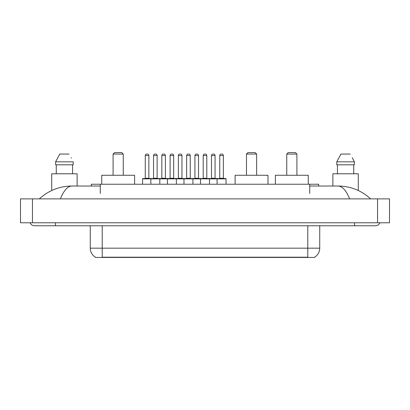 <?xml version="1.0" encoding="UTF-8"?>
<svg xmlns="http://www.w3.org/2000/svg" width="410" height="410" viewBox="0 0 410 410"><rect width="100%" height="100%" fill="white"/><g stroke="black" fill="none" stroke-linecap="round" stroke-linejoin="round"><path stroke-width="0.61" d="M91.317 186.027L91.317 184.233L318.683 184.233L318.683 186.027M314.654 257.142L314.654 257.439L95.345 257.439L95.345 257.142M55.458 222.779L55.458 225.766L375.457 225.766A4.782 4.782 0 0 0 379.891 222.779A4.782 4.782 0 0 1 375.457 225.766A4.782 4.782 0 0 0 379.891 222.779A4.782 4.782 0 0 1 375.457 225.766M30.109 222.779A4.782 4.782 0 0 0 34.542 225.766A4.782 4.782 0 0 1 30.109 222.779A4.782 4.782 0 0 0 34.542 225.766L55.458 225.766M349.617 198.876C346.189 190.44 342.34 186.155 338.065 186.027L309.719 186.027M100.281 186.027L71.934 186.027C67.66 186.155 63.811 190.44 60.383 198.876M32.451 198.876L389.5 198.876L389.5 222.779L20.5 222.779L20.5 198.876L32.451 198.876L32.451 222.779M389.5 198.876L389.5 222.779M338.071 186.027L338.065 186.027C350.401 186.125 361.271 190.404 370.676 198.876L369.661 197.953M40.339 197.953L39.324 198.876C48.682 190.424 59.552 186.14 71.934 186.027M95.433 257.198A10.455 10.455 0 0 1 90.267 248.173L102.218 248.173L102.218 257.198L307.782 257.198L307.782 248.173L319.733 248.173L319.733 225.766M90.267 248.173L90.267 225.766M314.567 257.198A10.455 10.455 0 0 0 319.733 248.173M77.121 186.027L77.121 173.778L51.721 173.778L51.721 190.506M72.57 164.815L72.57 173.778L72.57 164.815M55.622 161.827L59.757 154.058L55.622 161.827L55.622 164.815L73.221 164.815L73.221 161.827L55.622 161.827M71.335 158.137L71.099 157.686M56.272 164.815L56.272 173.778M69.085 154.058L59.757 154.058M358.279 190.512L358.279 173.778L332.879 173.778L332.879 186.027M352.492 158.137L354.378 161.827L336.779 161.827L340.915 154.058L336.779 161.827L336.779 164.815L354.378 164.815L354.378 161.827L354.378 164.815M354.378 161.827L352.257 157.686M337.43 164.815L337.43 173.778M353.728 173.778L353.728 164.815M350.242 154.058L340.915 154.058M226.033 178.857L150.859 178.857A0.297 0.297 0 0 1 151.157 178.555L225.736 178.555A0.297 0.297 0 0 1 226.033 178.857L226.033 184.233M159.823 184.233L159.823 178.857A0.297 0.297 0 0 0 159.526 178.555M157.132 155.549L153.55 155.549A1.491 1.491 0 0 1 155.041 154.058L155.641 154.058A1.491 1.491 0 0 1 157.132 155.549L157.132 178.258A0.297 0.297 0 0 0 157.435 178.555M153.55 155.549L153.55 178.258A0.297 0.297 0 0 1 153.253 178.555M155.641 154.058L155.041 154.058M151.249 178.555L142.885 178.555A0.297 0.297 0 0 0 142.583 178.857L150.859 178.857L150.859 184.233M167.413 184.233L167.413 178.857A0.297 0.297 0 0 1 167.71 178.555M176.377 184.233L176.377 178.857A0.297 0.297 0 0 0 176.08 178.555M173.686 155.549L170.104 155.549A1.491 1.491 0 0 1 171.595 154.058L172.195 154.058A1.491 1.491 0 0 1 173.686 155.549L173.686 178.258A0.297 0.297 0 0 0 173.989 178.555M170.104 155.549L170.104 178.258A0.297 0.297 0 0 1 169.801 178.555M183.967 184.233L183.967 178.857A0.297 0.297 0 0 1 184.264 178.555M192.931 184.233L192.931 178.857A0.297 0.297 0 0 0 192.628 178.555M190.24 155.549L186.652 155.549A1.491 1.491 0 0 1 188.149 154.058L188.749 154.058A1.491 1.491 0 0 1 190.24 155.549L190.24 178.258A0.297 0.297 0 0 0 190.537 178.555M186.652 155.549L186.652 178.258A0.297 0.297 0 0 1 186.355 178.555M200.521 184.233L200.521 178.857A0.297 0.297 0 0 1 200.818 178.555M209.479 184.233L209.479 178.857A0.297 0.297 0 0 0 209.182 178.555M206.794 155.549L203.206 155.549A1.491 1.491 0 0 1 204.703 154.058L205.297 154.058A1.491 1.491 0 0 1 206.794 155.549L206.794 178.258A0.297 0.297 0 0 0 207.091 178.555M203.206 155.549L203.206 178.258A0.297 0.297 0 0 1 202.909 178.555M217.069 184.233L217.069 178.857A0.297 0.297 0 0 1 217.372 178.555M223.347 155.549L219.76 155.549A1.491 1.491 0 0 1 221.251 154.058L221.851 154.058A1.491 1.491 0 0 1 223.347 155.549L223.347 178.258A0.297 0.297 0 0 0 223.645 178.555M219.76 155.549L219.76 178.258A0.297 0.297 0 0 1 219.463 178.555M145.273 155.549A1.491 1.491 0 0 1 146.765 154.058L147.364 154.058A1.491 1.491 0 0 1 148.861 155.549L145.273 155.549L145.273 178.258A0.297 0.297 0 0 1 144.976 178.555M148.861 155.549L148.861 178.258A0.297 0.297 0 0 0 149.158 178.555M142.583 178.857L142.583 184.233M147.364 154.058L146.765 154.058M161.827 155.549A1.491 1.491 0 0 1 163.318 154.058L163.918 154.058A1.491 1.491 0 0 1 165.409 155.549L161.827 155.549L161.827 178.258A0.297 0.297 0 0 1 161.525 178.555M165.409 155.549L165.409 178.258A0.297 0.297 0 0 0 165.712 178.555M163.918 154.058L163.318 154.058M178.381 155.549A1.491 1.491 0 0 1 179.872 154.058L180.472 154.058A1.491 1.491 0 0 1 181.963 155.549L178.381 155.549L178.381 178.258A0.297 0.297 0 0 1 178.078 178.555M181.963 155.549L181.963 178.258A0.297 0.297 0 0 0 182.26 178.555M180.472 154.058L179.872 154.058M194.929 155.549A1.491 1.491 0 0 1 196.426 154.058L197.02 154.058A1.491 1.491 0 0 1 198.517 155.549L194.929 155.549L194.929 178.258A0.297 0.297 0 0 1 194.632 178.555M198.517 155.549L198.517 178.258A0.297 0.297 0 0 0 198.814 178.555M197.02 154.058L196.426 154.058M211.483 155.549A1.491 1.491 0 0 1 212.98 154.058L213.574 154.058A1.491 1.491 0 0 1 215.071 155.549L211.483 155.549L211.483 178.258A0.297 0.297 0 0 1 211.186 178.555M215.071 155.549L215.071 178.258A0.297 0.297 0 0 0 215.368 178.555M213.574 154.058L212.98 154.058M113.093 154.058L123.251 154.058L121.76 152.561L114.59 152.561L113.093 154.058L113.093 175.27M123.251 154.058L123.251 175.27M134.608 184.233L134.608 175.27L101.742 175.27L101.742 184.233M246.471 154.058L256.629 154.058L255.138 152.561L247.963 152.561L246.471 154.058L246.471 175.27M256.629 154.058L256.629 175.27M267.986 184.233L267.986 175.27L235.12 175.27L235.12 184.233M286.749 154.058L296.907 154.058L295.41 152.561L288.24 152.561L286.749 154.058L286.749 175.27M296.907 154.058L296.907 175.27M308.258 184.233L308.258 175.27L275.392 175.27L275.392 184.233M306.588 257.439L306.588 257.142M103.412 257.439L103.412 257.142M100.281 193.494L100.281 184.233M309.719 193.494L309.719 184.233M354.542 222.779L354.542 225.766M377.548 198.876L377.548 222.779M102.218 225.766L102.218 248.173L307.782 248.173L307.782 225.766M153.55 178.258L157.132 178.258M170.104 178.258L173.686 178.258M186.652 178.258L190.24 178.258M203.206 178.258L206.794 178.258M219.76 178.258L223.347 178.258M145.273 178.258L148.861 178.258M161.827 178.258L165.409 178.258M178.381 178.258L181.963 178.258M194.929 178.258L198.517 178.258M211.483 178.258L215.071 178.258"/></g></svg>
